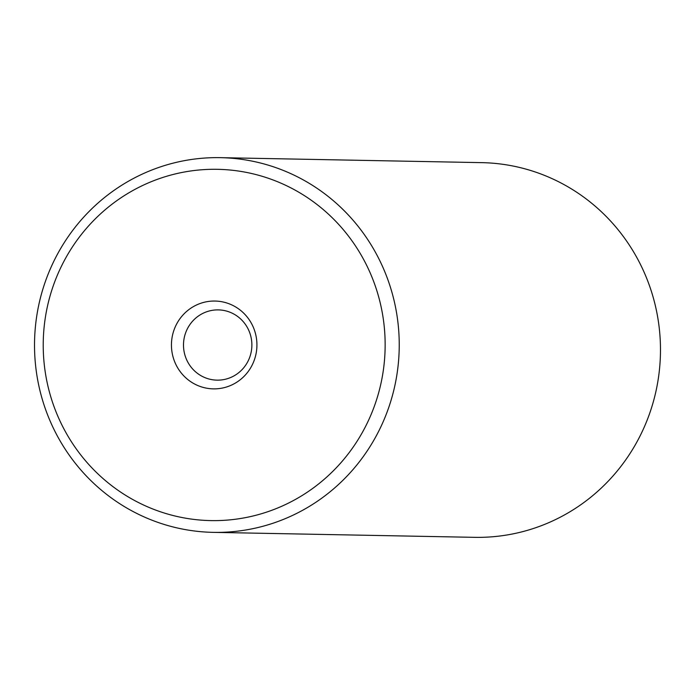 <?xml version="1.0" encoding="UTF-8"?>
<svg xmlns="http://www.w3.org/2000/svg" width="695" height="695" viewBox="0 0 695 695"><rect width="100%" height="100%" fill="white"/><g stroke="black" fill="none" stroke-linecap="round" stroke-linejoin="round"><path stroke-width="1.04" d="M213.304 532.361L474.546 537.339A187.381 182.359 -88.9 0 0 660.25 340.394A187.381 182.359 -88.9 0 0 481.696 162.639L220.454 157.661A187.381 182.359 91.1 0 1 399.008 335.407A187.381 182.359 91.1 0 1 226.031 532.144A187.381 182.359 91.1 0 1 213.304 532.361A187.381 182.359 91.1 0 1 34.75 354.606A187.381 182.359 91.1 0 1 207.727 157.869A187.381 182.359 91.1 0 1 220.454 157.661M43.438 353.955A175.67 170.961 91.1 0 1 205.607 169.519A175.67 170.961 91.1 0 1 384.934 335.954A175.67 170.961 91.1 0 1 222.765 520.399A175.67 170.961 91.1 0 1 43.438 353.955M171.5 347.205A43.915 42.743 -88.9 0 0 216.336 388.818A43.915 42.743 -88.9 0 0 256.872 342.705A43.915 42.743 -88.9 0 0 212.045 301.1A43.915 42.743 -88.9 0 0 171.5 347.205M183.541 346.822A35.132 34.194 -88.9 0 0 217.014 380.148A35.132 34.194 -88.9 0 0 251.833 343.226A35.132 34.194 -88.9 0 0 218.36 309.892A35.132 34.194 -88.9 0 0 183.541 346.822"/></g></svg>
